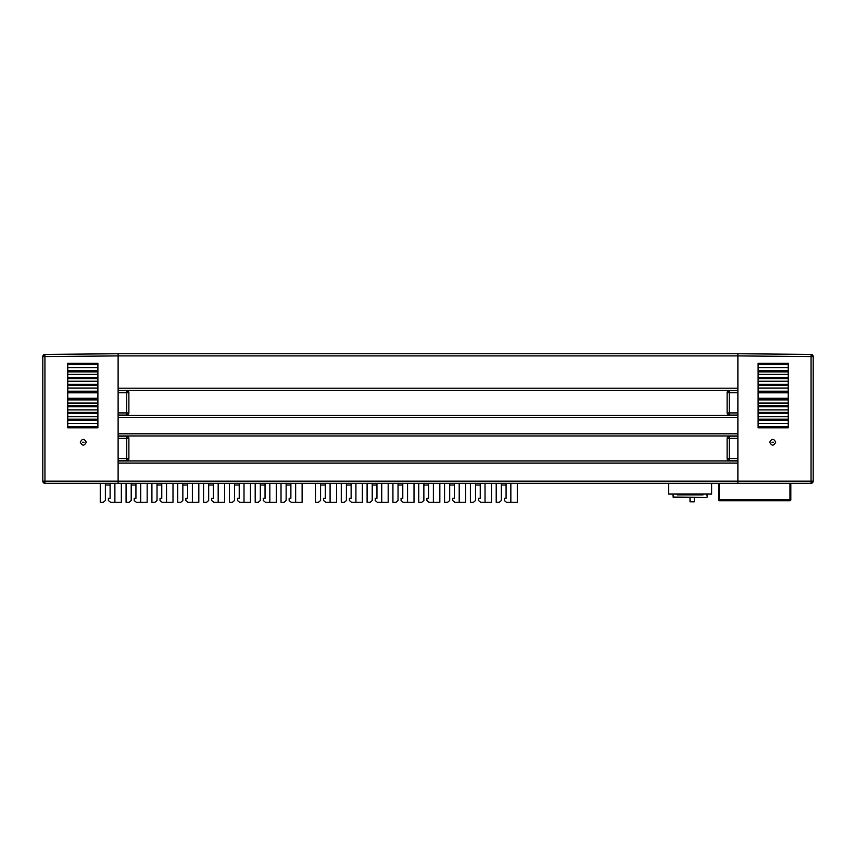 <?xml version="1.0" encoding="UTF-8"?>
<svg xmlns="http://www.w3.org/2000/svg" width="856" height="856" viewBox="0 0 856 856"><rect width="100%" height="100%" fill="white"/><g stroke="black" fill="none" stroke-linecap="round" stroke-linejoin="round"><path stroke-width="1.28" d="M42.8 481.158A2.151 2.151 0 0 0 44.951 483.308L44.929 356.545L42.8 356.545L42.8 481.158L43.421 481.158A2.151 1.53 90 0 0 44.951 483.308L118.117 483.308L118.117 481.158L737.883 481.158L737.883 463.075L118.117 463.075L118.117 483.308L811.049 483.308L790.816 483.308L790.816 499.872A0.856 0.856 0 0 1 789.96 500.739L769.298 500.739L789.96 500.739A0.856 0.856 0 0 0 790.816 499.872A0.856 0.856 0 0 1 789.96 500.739L719.372 500.739A0.856 0.856 0 0 1 718.516 499.872L718.516 483.308L718.516 499.872A0.856 0.856 0 0 0 719.372 500.739L721.961 500.739L719.372 500.739A0.856 0.856 0 0 1 718.516 499.872A0.856 0.856 0 0 0 719.372 500.739A0.856 0.856 0 0 1 718.516 499.872A0.856 0.856 0 0 0 719.372 500.739A0.856 0.856 0 0 1 718.516 499.872A0.856 0.856 0 0 0 719.372 500.739L719.372 499.872L789.96 499.872L789.96 483.308M813.2 481.158L737.883 481.158L737.883 483.308L737.883 355.914L737.883 388.185L118.117 388.185L118.117 353.753L737.883 353.753L737.883 355.914L811.071 356.545L811.049 483.308A2.151 2.151 0 0 0 813.2 481.158L813.2 356.545L811.071 356.545L811.071 355.026A2.151 1.519 0 0 1 813.2 356.545A2.151 2.151 0 0 0 811.071 354.395L737.883 353.753L811.071 354.395L737.883 353.753L737.883 355.914L118.117 355.914L44.929 356.545L44.929 355.026A2.151 1.519 180 0 0 42.8 356.545A2.151 2.151 0 0 1 44.929 354.395L118.117 353.753L118.117 412.934L128.882 412.934A2.151 2.151 0 0 1 126.731 415.085L126.731 390.561L118.117 390.561M118.117 460.924L737.883 460.924M118.117 435.961L737.883 435.961M737.883 417.461L737.883 433.81L118.117 433.81L118.117 417.461L737.883 417.461M118.117 415.299L737.883 415.299M118.117 390.336L737.883 390.336M758.106 420.36L758.106 423.527L788.237 423.527L788.237 420.36L758.106 420.36L758.106 419.205L788.237 419.205L788.237 420.36M758.106 413.534L758.106 416.701L788.237 416.701L788.237 413.534L758.106 413.534L758.106 412.389L788.237 412.389L788.237 406.707L758.106 406.707L758.106 409.874L788.237 409.874M758.106 399.891L758.106 403.048L788.237 403.048L788.237 399.891L758.106 399.891L758.106 398.736L788.237 398.736L788.237 392.358L758.106 392.358L758.106 398.736M758.106 423.527L758.106 427.829L788.237 427.829L788.237 423.527M788.237 364.506L788.237 363.265L758.106 363.265L758.106 370.734L788.237 370.734L788.237 364.506L758.106 364.506M788.237 367.577L758.106 367.577L788.237 367.577M788.237 370.734L788.237 371.889L758.106 371.889L758.106 377.56L788.237 377.56L788.237 371.889M788.237 374.393L758.106 374.404L788.237 374.393M788.237 377.56L788.237 378.716L758.106 378.716L758.106 384.387L788.237 384.387L788.237 378.716M788.237 381.22L758.106 381.23L788.237 381.22M788.237 384.387L788.237 385.542L758.106 385.542L758.106 391.213L788.237 391.213L788.237 385.542M788.237 388.046L758.106 388.057L788.237 388.046M788.237 391.213L788.237 392.358M788.237 398.736L788.237 399.891M758.106 406.707L758.106 405.562L788.237 405.562L788.237 403.048M788.237 405.562L788.237 406.707M788.237 412.389L788.237 413.534M788.237 419.205L788.237 416.701M758.106 416.701L758.106 419.205M758.106 409.874L758.106 412.389M758.106 403.048L758.106 405.562M758.106 392.358L758.106 391.213M758.106 385.542L758.106 384.387M758.106 378.716L758.106 377.56M758.106 371.889L758.106 370.734M67.763 420.36L67.763 423.527L97.894 423.527L97.894 420.36L67.763 420.36L67.763 419.205L97.894 419.205L97.894 420.36M67.763 413.534L67.763 416.701L97.894 416.701L97.894 413.534L67.763 413.534L67.763 412.389L97.894 412.389L97.894 406.707L67.763 406.707L67.763 409.874L97.894 409.874M67.763 399.891L67.763 403.048L97.894 403.048L97.894 399.891L67.763 399.891L67.763 398.736L97.894 398.736L97.894 392.358L67.763 392.358L67.763 398.736M67.763 423.527L67.763 427.829L97.894 427.829L97.894 423.527M97.894 364.506L97.894 363.265L67.763 363.265L67.763 370.734L97.894 370.734L97.894 364.506L67.763 364.506M97.894 367.577L67.763 367.577L97.894 367.577M97.894 370.734L97.894 371.889L67.763 371.889L67.763 377.56L97.894 377.56L97.894 371.889M97.894 374.393L67.763 374.404L97.894 374.393M97.894 377.56L97.894 378.716L67.763 378.716L67.763 384.387L97.894 384.387L97.894 378.716M97.894 381.22L67.763 381.23L97.894 381.22M97.894 384.387L97.894 385.542L67.763 385.542L67.763 391.213L97.894 391.213L97.894 385.542M97.894 388.046L67.763 388.057L97.894 388.046M97.894 391.213L97.894 392.358M97.894 398.736L97.894 399.891M67.763 406.707L67.763 405.562L97.894 405.562L97.894 403.048M97.894 405.562L97.894 406.707M97.894 412.389L97.894 413.534M97.894 419.205L97.894 416.701M67.763 416.701L67.763 419.205M67.763 409.874L67.763 412.389M67.763 403.048L67.763 405.562M67.763 392.358L67.763 391.213M67.763 385.542L67.763 384.387M67.763 378.716L67.763 377.56M67.763 371.889L67.763 370.734M128.882 458.559A2.151 2.151 0 0 1 126.731 460.71L126.742 458.559L128.882 458.559L128.882 438.325L126.742 438.325L126.731 436.175L118.117 436.175M80.293 442.242C82.283 438.39 84.273 438.39 86.263 442.242C84.273 446.094 82.283 446.094 80.293 442.242M84.016 442.242L82.497 442.242L84.016 442.242M44.951 483.308L100.259 483.308L100.259 502.247L103.351 502.247L105.374 500.525L105.374 483.308M43.421 481.158L118.117 481.158L118.117 412.934M118.117 353.753L44.929 354.395L118.117 353.753M118.117 460.71L126.731 460.71M128.882 412.934L128.882 392.711L118.117 392.711M118.117 415.085L126.731 415.085M128.25 392.711A2.151 1.53 -90 0 0 126.731 390.561A2.151 2.151 0 0 1 128.882 392.711M128.25 438.325A2.151 1.53 -90 0 0 126.731 436.175A2.151 2.151 0 0 1 128.882 438.325M727.119 438.325L727.119 458.559L729.259 458.559L729.259 438.325L727.119 438.325A2.151 2.151 0 0 1 729.269 436.175L729.259 438.325L737.883 438.325M729.269 460.71A2.151 2.151 0 0 1 727.119 458.559A2.151 2.151 0 0 0 727.119 458.581A2.151 1.519 179.5 0 0 729.259 460.079L729.269 460.71L737.883 460.71M737.883 412.934L729.259 412.934L729.269 415.085A2.151 2.151 0 0 1 727.119 412.934L729.259 412.934L729.259 392.711L737.883 392.711M727.119 392.711A2.151 2.151 0 0 1 729.269 390.561L729.259 392.711L727.119 392.711L727.119 412.934A2.151 2.151 0 0 0 727.119 412.956A2.151 1.519 179.5 0 0 729.259 414.454M773.503 442.242L771.984 442.242L773.503 442.242M775.707 442.242C773.717 438.39 771.727 438.39 769.737 442.242C771.727 446.094 773.717 446.094 775.707 442.242M737.883 436.175L729.269 436.175A2.151 1.53 -90 0 0 727.75 438.325M729.269 415.085L737.883 415.085M737.883 390.561L729.269 390.561A2.151 1.53 -90 0 0 727.75 392.711M730.564 500.739L721.961 500.739L730.564 500.739M789.96 500.739A0.856 0.856 0 0 0 790.816 499.872A0.856 0.856 0 0 1 789.96 500.739A0.856 0.856 0 0 0 790.816 499.872A0.856 0.856 0 0 1 789.96 500.739A0.856 0.856 0 0 0 790.816 499.872L789.96 499.872L789.96 500.739M703.022 494.929L703.022 494.062L703.022 494.929L677.192 494.929L677.192 494.062L677.192 494.929M711.625 483.308L711.625 494.062L668.59 494.062L668.59 483.308M673.233 494.062L673.233 497.079L706.799 497.507L673.233 497.507L672.805 494.062M707.238 494.062L707.238 497.079L707.238 494.062M690.022 497.507L690.022 501.809L694.323 501.809L694.323 497.507M517.302 483.308L517.302 502.247L506.399 502.247L504.355 500.525L504.355 498.374L506.078 498.374L506.078 485.031L501.338 485.031M510.85 483.308L510.85 502.247M506.078 483.308L506.078 498.374M501.338 483.308L501.338 500.525L499.315 502.247L496.213 502.247L496.213 483.308M491.483 483.308L491.483 502.247L480.58 502.247L478.525 500.525L478.525 498.374L480.248 498.374L480.248 485.031L475.519 485.031M485.031 483.308L485.031 502.247M480.248 483.308L480.248 498.374M475.519 483.308L475.519 500.525L473.496 502.247L470.393 502.247L470.393 483.308M465.664 483.308L465.664 502.247L454.761 502.247L452.706 500.525L452.706 498.374L454.429 498.374L454.429 485.031L449.689 485.031M459.201 483.308L459.201 502.247M454.429 483.308L454.429 498.374M449.689 483.308L449.689 500.525L447.667 502.247L444.574 502.247L444.574 483.308M439.834 483.308L439.834 502.247L428.931 502.247L426.877 500.525L426.877 498.374L428.599 498.374L428.599 485.031L423.87 485.031M433.382 483.308L433.382 502.247M428.599 483.308L428.599 498.374M423.87 483.308L423.87 500.525L421.848 502.247L418.745 502.247L418.745 483.308M414.015 483.308L414.015 502.247L403.112 502.247L401.057 500.525L401.057 498.374L402.78 498.374L402.78 485.031L398.04 485.031M407.552 483.308L407.552 502.247M402.78 483.308L402.78 498.374M398.04 483.308L398.04 500.525L396.018 502.247L392.925 502.247L392.925 483.308M388.185 483.308L388.185 502.247L377.282 502.247L375.238 500.525L375.238 498.374L376.95 498.374L376.95 485.031L372.221 485.031M381.733 483.308L381.733 502.247M376.95 483.308L376.95 498.374M372.221 483.308L372.221 500.525L370.199 502.247L367.096 502.247L367.096 483.308M362.366 483.308L362.366 502.247L351.463 502.247L349.409 500.525L349.409 498.374L351.131 498.374L351.131 485.031L346.402 485.031M355.914 483.308L355.914 502.247M351.131 483.308L351.131 498.374M346.402 483.308L346.402 500.525L344.38 502.247L341.276 502.247L341.276 483.308M336.547 483.308L336.547 502.247L325.644 502.247L323.589 500.525L323.589 498.374L325.312 498.374L325.312 485.031L320.572 485.031M330.084 483.308L330.084 502.247M325.312 483.308L325.312 498.374M320.572 483.308L320.572 500.525L318.55 502.247L315.457 502.247L315.457 483.308M302.115 483.308L302.115 502.247L291.211 502.247L289.157 500.525L289.157 498.374L290.88 498.374L290.88 485.031L286.139 485.031M295.652 483.308L295.652 502.247M290.88 483.308L290.88 498.374M286.139 483.308L286.139 500.525L284.117 502.247L281.025 502.247L281.025 483.308M276.285 483.308L276.285 502.247L265.381 502.247L263.338 500.525L263.338 498.374L265.05 498.374L265.05 485.031L260.32 485.031M269.833 483.308L269.833 502.247M265.05 483.308L265.05 498.374M260.32 483.308L260.32 500.525L258.298 502.247L255.195 502.247L255.195 483.308M250.466 483.308L250.466 502.247L239.562 502.247L237.508 500.525L237.508 498.374L239.231 498.374L239.231 485.031L234.501 485.031M244.003 483.308L244.003 502.247M239.231 483.308L239.231 498.374M234.501 483.308L234.501 500.525L232.468 502.247L229.376 502.247L229.376 483.308M224.636 483.308L224.636 502.247L213.733 502.247L211.689 500.525L211.689 498.374L213.411 498.374L213.411 485.031L208.671 485.031M218.184 483.308L218.184 502.247M213.411 483.308L213.411 498.374M208.671 483.308L208.671 500.525L206.649 502.247L203.546 502.247L203.546 483.308M198.817 483.308L198.817 502.247L187.913 502.247L185.859 500.525L185.859 498.374L187.582 498.374L187.582 485.031L182.852 485.031M192.365 483.308L192.365 502.247M187.582 483.308L187.582 498.374M182.852 483.308L182.852 500.525L180.83 502.247L177.727 502.247L177.727 483.308M172.998 483.308L172.998 502.247L162.094 502.247L160.04 500.525L160.04 498.374L161.763 498.374L161.763 485.031L157.023 485.031M166.535 483.308L166.535 502.247M161.763 483.308L161.763 498.374M157.023 483.308L157.023 500.525L155 502.247L151.908 502.247L151.908 483.308M147.168 483.308L147.168 502.247L136.264 502.247L134.21 500.525L134.21 498.374L135.933 498.374L135.933 485.031L131.203 485.031M140.716 483.308L140.716 502.247M135.933 483.308L135.933 498.374M131.203 483.308L131.203 500.525L129.181 502.247L126.078 502.247L126.078 483.308M121.349 483.308L121.349 502.247L110.445 502.247L108.391 500.525L108.391 498.374L110.114 498.374L110.114 485.031L105.374 485.031M114.886 483.308L114.886 502.247M110.114 483.308L110.114 498.374M788.237 426.588L758.106 426.588M758.106 392.818L788.237 392.818M788.237 398.275L758.106 398.275M97.894 426.588L67.763 426.588M67.763 392.818L97.894 392.818M97.894 398.275L67.763 398.275M126.742 460.079A2.151 1.519 0.5 0 0 128.882 458.581M126.742 414.454A2.151 1.519 0.5 0 0 128.882 412.956M44.929 355.026L44.929 354.395M118.117 458.559L126.742 458.559L126.742 438.325L118.117 438.325M812.579 481.158A2.151 1.53 90 0 1 811.049 483.308M811.071 354.395L811.071 355.026M737.883 458.559L729.259 458.559L729.259 460.079M719.372 483.308L719.372 499.872L718.516 499.872M707.238 497.079L706.799 494.062"/></g></svg>
